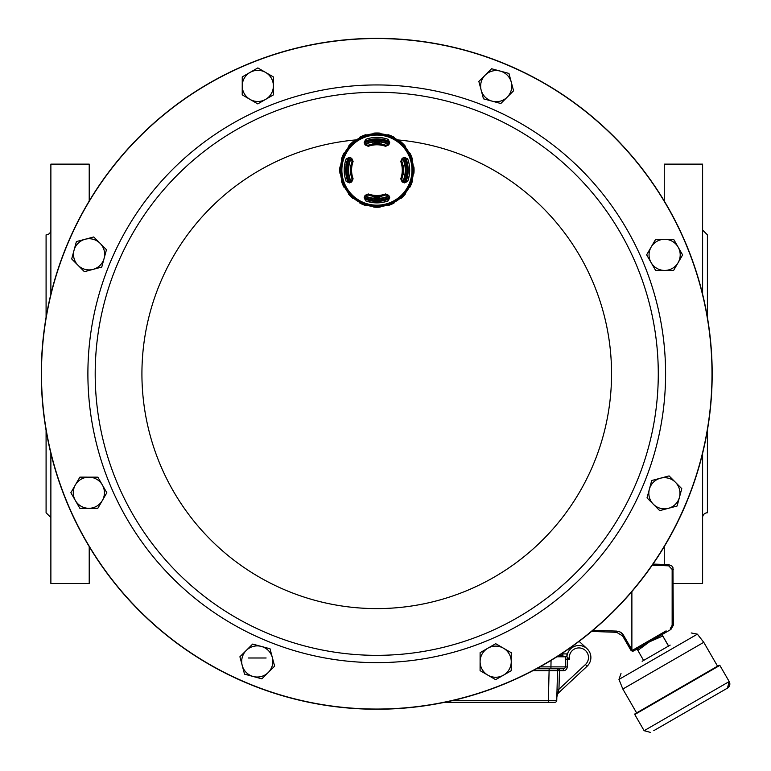 <?xml version="1.0" encoding="UTF-8"?>
<svg xmlns="http://www.w3.org/2000/svg" width="771" height="771" viewBox="0 0 771 771"><rect width="100%" height="100%" fill="white"/><g stroke="black" fill="none" stroke-linecap="round" stroke-linejoin="round"><path stroke-width="1.16" d="M591.569 631.43L616.617 632.307L591.569 631.43M652.998 564.073L668.688 564.623L671.965 566.087L672.958 567.62L673.305 625.31L670.915 629.454L633.955 650.791M631.883 591.579L631.883 649.577L632.557 650.242L631.883 649.577A1.195 1.195 -90 0 1 631.68 649.317L630.688 649.914A2.4 2.4 90 0 0 633.839 650.859A2.4 2.4 90 0 1 630.688 649.914L622.592 635.892L616.617 632.307L616.617 631.102L592.938 630.283L616.617 631.102L619.845 631.883L623.132 634.6L631.68 649.317M671.734 626.987L670.356 628.423L670.915 629.454L673.305 625.31L672.148 625.31L672.148 569.412L668.688 565.818L652.189 565.249M637.569 647.351L632.557 650.242L633.839 650.859L632.557 650.242L666.125 630.871M724.335 689.92L727.448 688.127A4.79 4.79 60 0 0 729.202 681.574L727.448 688.127L653.779 730.657M719.198 665.219L634.947 713.859L634.774 714.515L719.854 665.392L729.202 681.574L644.122 730.696L650.666 732.45M636.615 712.896L622.833 689.033L703.759 642.31L717.541 666.173M642.147 661.287L670.163 645.105M668.621 646.002L661.971 634.62L668.505 646.069L643.592 660.448L637.068 648.999M662.713 636.036L649.461 641.848L637.81 650.416M563.09 652.729L562.608 655.591L558.724 655.591M560.006 655.678L560.565 655.591M557.048 689.158L558.965 689.216L585.44 664.515A9.58 9.58 0 0 0 581.941 648.421A9.58 9.58 0 0 0 569.47 659.186L567.36 659.186L567.417 657.287L569.47 659.186L566.993 656.796L562.165 656.796A3.556 3.556 0 0 0 560.295 655.678L558.59 655.678M566.926 653.914L566.926 656.796L566.926 653.914L563.09 653.914M579.117 641.327L587.078 648.748M588.649 650.551A11.979 11.979 -0.5 0 1 589.844 652.623M562.608 655.591L563.09 655.119L559.467 655.109M453.059 700.453L548.364 700.453L548.364 702.314L554.831 702.314A1.918 1.918 0 0 0 556.749 700.453L556.845 696.917A5.995 5.995 0 0 1 558.744 692.686A5.995 5.995 0 0 0 556.845 696.917L556.749 700.453L556.845 696.917L558.965 689.216L559.447 670.693L563.389 670.693A3.836 3.836 0 0 0 567.225 666.925L565.307 666.886A1.918 1.918 0 0 1 563.389 668.775L536.481 668.775M549.145 668.775L548.364 700.453L556.749 700.453L557.529 670.635L532.983 670.635M548.364 702.314L444.568 702.314M550.937 668.775L550.937 666.886L565.307 666.886L565.49 656.796L556.855 656.796L565.49 656.796M567.225 666.925L567.36 659.186L565.442 659.157M557.529 670.635A1.918 1.918 0 0 1 559.447 668.775L559.447 670.693L557.529 670.635M556.951 692.772A1.918 0.896 -178.5 0 1 558.088 691.982L558.744 692.686A5.995 5.995 0 0 0 556.845 696.917M566.945 656.796A11.979 11.979 0 0 1 584.013 646.676A11.979 11.979 0 0 1 587.078 666.269L558.744 692.686M377.886 200.065L377.886 201.077A30.965 30.965 0 0 1 375.969 201.077L375.969 200.065M377.886 139.31A30.84 30.84 0 0 1 382.291 139.763L382.715 139.464A31.206 31.206 0 0 1 387.717 140.842L388.411 142.433A132.304 2.313 112.5 0 1 387.505 144.649L385.963 145.334A26.397 26.397 0 0 0 381.79 144.187L381.616 143.936A26.609 26.609 0 0 0 379.332 143.628L379.332 143.57A26.667 26.667 0 0 0 374.533 143.57L374.533 143.628A26.609 26.609 0 0 0 372.248 143.936L372.075 144.187A26.397 26.397 0 0 0 367.902 145.334L366.36 144.649A132.304 2.313 -112.5 0 1 365.454 142.433A29.953 29.953 0 0 1 388.401 142.462A29.953 29.953 0 0 0 384.777 141.228L384.777 139.927M369.087 141.228L369.087 139.927M369.743 139.763L369.743 138.963M377.886 140.197L377.886 139.185A30.965 30.965 0 0 0 375.969 139.185L375.969 140.197M384.777 200.335L384.777 199.034A29.953 29.953 0 0 0 388.401 197.8A29.953 29.953 0 0 1 365.464 197.8A132.304 2.313 -67.5 0 1 366.36 195.612L367.902 194.928A26.397 26.397 0 0 0 372.075 196.075L372.248 196.326A26.609 26.609 0 0 0 374.533 196.634L374.533 197.463L379.332 197.463L379.332 196.634A26.609 26.609 0 0 0 381.616 196.326L381.79 196.075A26.397 26.397 0 0 0 385.963 194.928L387.505 195.612A132.304 2.313 67.5 0 1 388.411 197.829L387.717 199.419A31.206 31.206 0 0 1 382.715 200.797L382.291 200.499A30.84 30.84 0 0 1 377.886 200.961M369.087 200.335L369.087 199.034M379.332 143.628L379.332 142.799L374.533 142.799L374.533 143.628M379.332 142.799A27.438 27.438 0 0 0 374.533 142.799M374.533 197.463A27.438 27.438 0 0 0 379.332 197.463M374.533 196.634L374.533 196.692A26.667 26.667 0 0 0 379.332 196.692L379.332 196.634M346.565 175.489A30.84 30.84 0 0 1 346.565 164.772L346.266 164.348A31.206 31.206 0 0 1 347.644 159.346L349.234 158.653A132.304 2.313 22.5 0 1 351.451 159.558L352.135 161.1A26.397 26.397 0 0 0 350.988 165.273L350.738 165.447A26.609 26.609 0 0 0 350.738 174.815L350.988 174.988A26.397 26.397 0 0 0 352.135 179.161L351.451 180.703A132.304 2.313 157.5 0 1 349.234 181.609L347.644 180.915A31.206 31.206 0 0 1 346.266 175.913L347.432 175.335M350.776 159.289A28.315 28.315 0 0 0 350.776 180.973M366.09 196.287A28.315 28.315 0 0 0 387.774 196.287M403.088 180.973A28.315 28.315 0 0 0 403.088 159.289M387.774 143.975A28.315 28.315 0 0 0 366.09 143.975M407.3 175.489L407.599 175.913A31.206 31.206 0 0 1 406.221 180.915L404.63 181.609A132.304 2.313 -157.5 0 1 402.414 180.703L401.73 179.161A26.397 26.397 0 0 0 402.876 174.988L403.127 174.815A26.609 26.609 0 0 0 403.127 165.447L402.876 165.273A26.397 26.397 0 0 0 401.73 161.1L402.414 159.558A132.304 2.313 -22.5 0 1 404.63 158.653L406.221 159.346A31.206 31.206 0 0 1 407.599 164.348L407.3 164.772A30.84 30.84 0 0 1 407.3 175.489L406.423 175.335A29.953 29.953 0 0 1 404.602 181.599A29.953 29.953 0 0 0 406.009 177.32L407.3 177.32M349.263 181.599A29.953 29.953 0 0 1 349.263 158.662M407.3 164.772L406.423 164.927A29.953 29.953 0 0 0 404.602 158.662A29.953 29.953 0 0 1 404.602 181.599M379.939 140.332L373.925 140.332M384.122 200.499L384.122 201.298M379.939 199.93L373.925 199.93M382.291 200.499L382.137 199.631M404.602 158.662A29.953 29.953 0 0 1 406.009 162.941L407.3 162.941M406.153 176.125L408.023 176.125M347.856 177.32L346.565 177.32M346.565 162.941L347.856 162.941M347.711 164.136L345.842 164.136M382.927 140.785L382.927 139.04M369.743 201.298L369.743 199.207L370.938 199.477L370.938 201.221M389.692 142.674A137.113 2.39 112.5 0 1 388.767 144.909L385.606 146.317A25.347 25.347 0 0 0 368.259 146.317L365.088 144.909A137.113 2.39 -112.5 0 1 364.172 142.674L365.618 139.397A32.748 32.748 0 0 1 388.247 139.397L389.692 142.674L388.468 142.452L387.736 140.794A31.264 31.264 0 0 0 366.129 140.794L365.396 142.452L366.148 140.842A31.206 31.206 0 0 1 371.15 139.464L371.728 140.64M371.574 139.763A30.84 30.84 0 0 1 375.969 139.31M379.824 197.415L374.041 197.415M379.824 142.847L374.041 142.847M384.122 138.963L384.122 141.054M375.969 200.961A30.84 30.84 0 0 1 371.574 200.499L371.728 199.631M348.598 146.124L349.061 146.384L353.185 142.259L352.925 141.797A37.143 37.143 0 0 0 348.598 146.124A6.823 6.823 0 0 0 348.299 147.425L348.8 147.637L354.438 141.999A6.303 6.303 0 0 0 353.185 142.259M365.676 199.178L365.396 197.81L365.676 199.178M346.198 158.816L347.596 159.327A31.264 31.264 0 0 0 347.596 180.934L349.253 181.667L349.475 182.891L346.198 181.445A32.748 32.748 0 0 1 346.198 158.816L349.475 157.371L349.253 158.595L347.644 159.346M407.666 181.445L406.269 180.934A31.264 31.264 0 0 0 406.269 159.327L404.611 158.595L404.389 157.371L407.666 158.816A32.748 32.748 0 0 1 407.666 181.445L404.389 182.891L404.611 181.667L406.221 180.915M401.72 194.918A35.061 35.061 0 0 0 386.001 136.265A35.061 35.061 0 0 0 343.066 179.209A35.061 35.061 0 0 0 401.72 194.918M349.475 157.371A137.113 2.39 22.5 0 1 351.711 158.296L353.108 161.457A25.347 25.347 0 0 0 353.108 178.805L351.711 181.975A137.113 2.39 157.5 0 1 349.475 182.891M404.389 182.891A137.113 2.39 -157.5 0 1 402.154 181.975L400.747 178.805A25.347 25.347 0 0 0 400.747 161.457L402.154 158.296A137.113 2.39 -22.5 0 1 404.389 157.371M364.172 197.588A137.113 2.39 -67.5 0 1 365.088 195.352L368.259 193.955A25.347 25.347 0 0 0 385.606 193.955L388.767 195.352A137.113 2.39 67.5 0 1 389.692 197.588L388.247 200.865A32.748 32.748 0 0 1 365.618 200.865L364.172 197.588L365.396 197.81A135.918 2.371 112.5 0 1 366.302 195.583L366.36 195.612M342.093 158.855L341.563 158.797A37.143 37.143 0 0 1 343.905 153.14L344.329 153.468L342.093 158.855A6.303 6.303 0 0 0 342.334 160.117L345.389 152.754L345.003 152.369A36.536 36.536 0 0 1 348.299 147.425M342.334 160.117L341.794 160.117A36.536 36.536 0 0 0 340.637 165.938L341.139 166.15L341.139 174.121L340.637 174.323A36.536 36.536 0 0 0 341.794 180.144L342.334 180.144L345.389 187.507L345.003 187.893A36.536 36.536 0 0 0 348.299 192.837L348.8 192.625L354.438 198.263L354.226 198.764A36.536 36.536 0 0 0 359.17 202.06L359.556 201.674L366.919 204.729L366.919 205.269A36.536 36.536 0 0 0 372.74 206.426L372.942 205.924L380.913 205.924L381.125 206.426A36.536 36.536 0 0 0 386.946 205.269L386.946 204.729L394.309 201.674L394.694 202.06A36.536 36.536 0 0 0 399.638 198.764L399.426 198.263L405.064 192.625L405.565 192.837A36.536 36.536 0 0 0 408.861 187.893L408.476 187.507L411.531 180.144L412.071 180.144A36.536 36.536 0 0 0 413.227 174.323L412.726 174.121L412.726 166.15L413.227 165.938A36.536 36.536 0 0 0 412.071 160.117L411.531 160.117L408.476 152.754L408.861 152.369A36.536 36.536 0 0 0 405.565 147.425L405.064 147.637L399.426 141.999L399.638 141.498A36.536 36.536 0 0 0 394.694 138.202L394.309 138.587L386.946 135.532L386.946 134.992A36.536 36.536 0 0 0 381.125 133.836L380.913 134.337L372.942 134.337L372.74 133.836A36.536 36.536 0 0 0 366.919 134.992L366.919 135.532L359.556 138.587L359.17 138.202A36.536 36.536 0 0 0 354.226 141.498L354.438 141.999M371.574 200.499L371.15 200.797A31.206 31.206 0 0 1 366.148 199.419M345.003 152.369A6.823 6.823 0 0 0 343.905 153.14M354.226 141.498A6.823 6.823 0 0 0 352.925 141.797M359.941 137.113A37.143 37.143 0 0 1 365.599 134.761L365.656 135.291L360.269 137.527L359.941 137.113A6.823 6.823 0 0 0 359.17 138.202M366.919 134.992A6.823 6.823 0 0 0 365.599 134.761M373.868 133.123A37.143 37.143 0 0 1 379.997 133.123L379.852 133.634L374.012 133.634L373.868 133.123A6.823 6.823 0 0 0 372.74 133.836M381.125 133.836A6.823 6.823 0 0 0 379.997 133.123M388.266 134.761A37.143 37.143 0 0 1 393.923 137.113L393.595 137.527L388.208 135.291L388.266 134.761A6.823 6.823 0 0 0 386.946 134.992M394.694 138.202A6.823 6.823 0 0 0 393.923 137.113M400.939 141.797A37.143 37.143 0 0 1 405.267 146.124L404.804 146.384L400.679 142.259L400.939 141.797A6.823 6.823 0 0 0 399.638 141.498M405.565 147.425A6.823 6.823 0 0 0 405.267 146.124M409.95 153.14A37.143 37.143 0 0 1 412.302 158.797L411.772 158.855L409.536 153.468L409.95 153.14A6.823 6.823 0 0 0 408.861 152.369M412.071 160.117A6.823 6.823 0 0 0 412.302 158.797M413.94 167.066A37.143 37.143 0 0 1 413.94 173.196L413.429 173.051L413.429 167.211L413.94 167.066A6.823 6.823 0 0 0 413.227 165.938M413.227 174.323A6.823 6.823 0 0 0 413.94 173.196M412.302 181.464A37.143 37.143 0 0 1 409.95 187.122L409.536 186.794L411.772 181.407L412.302 181.464A6.823 6.823 0 0 0 412.071 180.144M408.861 187.893A6.823 6.823 0 0 0 409.95 187.122M405.267 194.138A37.143 37.143 0 0 1 400.939 198.465L400.679 198.002L404.804 193.878L405.267 194.138A6.823 6.823 0 0 0 405.565 192.837M399.638 198.764A6.823 6.823 0 0 0 400.939 198.465M393.923 203.159A37.143 37.143 0 0 1 388.266 205.5L388.208 204.97L393.595 202.734L393.923 203.159A6.823 6.823 0 0 0 394.694 202.06M386.946 205.269A6.823 6.823 0 0 0 388.266 205.5M379.997 207.139A37.143 37.143 0 0 1 373.868 207.139L374.012 206.628L379.852 206.628L379.997 207.139A6.823 6.823 0 0 0 381.125 206.426M372.74 206.426A6.823 6.823 0 0 0 373.868 207.139M365.599 205.5A37.143 37.143 0 0 1 359.941 203.159L360.269 202.734L365.656 204.97L365.599 205.5A6.823 6.823 0 0 0 366.919 205.269M359.17 202.06A6.823 6.823 0 0 0 359.941 203.159M352.925 198.465A37.143 37.143 0 0 1 348.598 194.138L349.061 193.878L353.185 198.002L352.925 198.465A6.823 6.823 0 0 0 354.226 198.764M348.299 192.837A6.823 6.823 0 0 0 348.598 194.138M343.905 187.122A37.143 37.143 0 0 1 341.563 181.464L342.093 181.407L344.329 186.794L343.905 187.122A6.823 6.823 0 0 0 345.003 187.893M341.794 180.144A6.823 6.823 0 0 0 341.563 181.464M339.915 173.196A37.143 37.143 0 0 1 339.915 167.066L340.435 167.211L340.435 173.051L339.915 173.196A6.823 6.823 0 0 0 340.637 174.323M340.637 165.938A6.823 6.823 0 0 0 339.915 167.066M341.563 158.797A6.823 6.823 0 0 0 341.794 160.117M404.804 193.878A6.303 6.303 0 0 0 405.064 192.625M393.595 202.734A6.303 6.303 0 0 0 394.309 201.674M379.852 206.628A6.303 6.303 0 0 0 380.913 205.924M365.656 204.97A6.303 6.303 0 0 0 366.919 204.729M353.185 198.002A6.303 6.303 0 0 0 354.438 198.263M344.329 186.794A6.303 6.303 0 0 0 345.389 187.507M340.435 173.051A6.303 6.303 0 0 0 341.139 174.121M349.061 146.384A6.303 6.303 0 0 0 348.8 147.637M360.269 137.527A6.303 6.303 0 0 0 359.556 138.587M374.012 133.634A6.303 6.303 0 0 0 372.942 134.337M388.208 135.291A6.303 6.303 0 0 0 386.946 135.532M400.679 142.259A6.303 6.303 0 0 0 399.426 141.999M409.536 153.468A6.303 6.303 0 0 0 408.476 152.754M413.429 167.211A6.303 6.303 0 0 0 412.726 166.15M411.772 181.407A6.303 6.303 0 0 0 411.531 180.144M404.63 158.653L404.611 158.595A135.918 2.371 157.5 0 0 402.385 159.501L401.672 161.12A26.33 26.33 0 0 1 401.672 179.142L402.414 180.703M402.414 159.558L402.154 158.296M402.154 181.975L402.385 180.761A135.918 2.371 22.5 0 0 404.611 181.667L404.63 181.609M364.172 142.674L365.396 142.452A135.918 2.371 67.5 0 0 366.302 144.678L367.921 145.391A26.33 26.33 0 0 1 385.943 145.391L387.505 144.649M349.234 181.609L349.253 181.667A135.918 2.371 -22.5 0 0 351.48 180.761L352.193 179.142A26.33 26.33 0 0 1 352.193 161.12L351.451 159.558M365.618 200.865L366.129 199.467A31.264 31.264 0 0 0 387.736 199.467L388.468 197.81A135.918 2.371 -112.5 0 0 387.562 195.583L385.943 194.87A26.33 26.33 0 0 1 367.921 194.87L365.088 195.352M366.36 144.649L365.088 144.909M388.767 144.909L387.562 144.678A135.918 2.371 -67.5 0 0 388.468 142.452L388.411 142.433M351.451 180.703L351.711 181.975M351.711 158.296L351.48 159.501A135.918 2.371 -157.5 0 0 349.253 158.595L349.234 158.653M384.777 199.034A29.953 29.953 0 0 0 388.401 197.8L389.692 197.588M387.505 195.612L388.767 195.352M399.426 198.263A6.303 6.303 0 0 0 400.679 198.002M386.946 204.729A6.303 6.303 0 0 0 388.208 204.97M372.942 205.924A6.303 6.303 0 0 0 374.012 206.628M359.556 201.674A6.303 6.303 0 0 0 360.269 202.734M348.8 192.625A6.303 6.303 0 0 0 349.061 193.878M342.334 180.144A6.303 6.303 0 0 0 342.093 181.407M341.139 166.15A6.303 6.303 0 0 0 340.435 167.211M345.389 152.754A6.303 6.303 0 0 0 344.329 153.468M366.919 135.532A6.303 6.303 0 0 0 365.656 135.291M380.913 134.337A6.303 6.303 0 0 0 379.852 133.634M394.309 138.587A6.303 6.303 0 0 0 393.595 137.527M405.064 147.637A6.303 6.303 0 0 0 404.804 146.384M411.531 160.117A6.303 6.303 0 0 0 411.772 158.855M412.726 174.121A6.303 6.303 0 0 0 413.429 173.051M408.476 187.507A6.303 6.303 0 0 0 409.536 186.794M382.291 139.763L382.137 140.64M346.565 164.772L347.432 164.927M67.116 245.207A335.26 335.26 0 0 1 505.333 64.176A335.26 335.26 0 0 1 686.363 502.384A335.26 335.26 0 0 1 248.156 683.414A335.26 335.26 0 0 1 67.116 245.207M686.527 502.451A335.433 335.433 0 0 0 505.4 64.012A335.433 335.433 0 0 0 66.961 245.139A335.433 335.433 0 0 0 248.089 683.578A335.433 335.433 0 0 0 686.527 502.451A335.452 335.452 0 0 0 333.265 41.181A335.452 335.452 0 0 0 110.417 577.758A335.452 335.452 0 0 0 686.537 502.461M636.75 481.779A281.54 281.54 0 0 1 153.217 544.981A281.54 281.54 0 0 1 340.252 94.631A281.54 281.54 0 0 1 636.75 481.779M272.317 657.461A15.574 15.574 0 0 0 261.33 646.426L270.014 648.768L274.63 666.154L261.889 678.846L244.532 674.153L239.906 656.776L252.647 644.084L261.33 646.426A15.574 15.574 0 0 0 242.219 665.469A15.574 15.574 0 0 0 268.26 672.495A15.574 15.574 0 0 0 272.317 657.461M249.997 99.382A15.574 15.574 0 0 0 265.571 99.411L257.774 103.892L242.219 94.872L242.248 76.888L257.842 67.925L273.397 76.946L273.368 94.929L265.571 99.411A15.574 15.574 0 0 0 265.619 72.435A15.574 15.574 0 0 0 242.239 85.88A15.574 15.574 0 0 0 249.997 99.382M651.158 247.048A15.574 15.574 0 0 0 651.129 262.622L646.647 254.835L655.668 239.27L673.652 239.309L682.614 254.902L673.594 270.457L655.61 270.419L651.129 262.622A15.574 15.574 0 0 0 678.104 262.68A15.574 15.574 0 0 0 664.66 239.289A15.574 15.574 0 0 0 651.158 247.048M93.079 269.378A15.574 15.574 0 0 0 104.114 258.381L101.762 267.065L84.386 271.691L71.693 258.95L76.387 241.583L93.763 236.967L106.456 249.708L104.114 258.381A15.574 15.574 0 0 0 85.07 239.27A15.574 15.574 0 0 0 78.044 265.32A15.574 15.574 0 0 0 93.079 269.378M660.4 478.213A15.574 15.574 0 0 0 649.375 489.209L651.717 480.526L669.093 475.909L681.786 488.65L677.102 506.007L659.716 510.633L647.023 497.893L649.375 489.209A15.574 15.574 0 0 0 668.409 508.32A15.574 15.574 0 0 0 675.444 482.28A15.574 15.574 0 0 0 660.4 478.213M481.162 90.13A15.574 15.574 0 0 0 492.149 101.165L483.475 98.823L478.849 81.447L491.59 68.754L508.956 73.438L513.573 90.814L500.832 103.507L492.149 101.165A15.574 15.574 0 0 0 511.26 82.131A15.574 15.574 0 0 0 485.219 75.095A15.574 15.574 0 0 0 481.162 90.13M102.321 500.543A15.574 15.574 0 0 0 102.35 484.969L106.832 492.765L97.811 508.32L79.827 508.282L70.865 492.698L79.885 477.133L97.869 477.172L102.35 484.969A15.574 15.574 0 0 0 75.375 484.92A15.574 15.574 0 0 0 88.819 508.301A15.574 15.574 0 0 0 102.321 500.543M503.482 648.209A15.574 15.574 0 0 0 487.908 648.18L495.705 643.698L511.26 652.719L511.231 670.712L495.637 679.665L480.082 670.645L480.111 652.661L487.908 648.18A15.574 15.574 0 0 0 487.86 675.155A15.574 15.574 0 0 0 511.25 661.72A15.574 15.574 0 0 0 503.482 648.209M702.603 230.037L707.402 234.827L707.402 317.295M707.402 430.295L707.402 512.773A4.79 4.79 0 0 0 702.603 517.563M673.305 583.454L702.603 583.454L702.603 453.406M702.603 294.185L702.603 164.136L664.265 164.136L664.265 201.009M664.265 546.581L664.265 564.468M50.876 517.563L46.087 512.773L46.087 430.295M46.087 317.295L46.087 234.827A4.79 4.79 0 0 0 50.876 230.037M50.876 294.185L50.876 164.136L89.214 164.136L89.214 201.009M89.214 546.581L89.214 583.454L50.876 583.454L50.876 453.406M623.007 634.427L622.11 633.415M621.725 633.078L620.636 632.297M620.106 632.008L618.988 631.536M670.356 628.423L672.148 625.31M622.592 635.892L623.585 635.294M668.688 564.623L668.688 565.818M672.148 569.412L673.305 569.412M622.833 689.033L618.959 679.434L697.389 634.157L703.759 642.31M539.912 666.886L550.937 666.886L551.053 660.4M563.389 668.775L563.389 670.693M587.078 666.269L585.44 664.515M350.371 159.115A28.749 28.749 0 0 0 350.371 181.146M365.917 196.692A28.749 28.749 0 0 0 387.948 196.692M403.493 181.146A28.749 28.749 0 0 0 403.493 159.115M387.948 143.57A28.749 28.749 0 0 0 365.917 143.57M353.108 178.805L352.135 179.161M353.108 161.457L352.135 161.1M400.747 161.457L401.73 161.1M400.747 178.805L401.73 179.161M368.259 146.317L367.902 145.334M385.606 146.317L385.963 145.334M388.247 139.397L387.717 140.842M402.356 195.555A35.948 35.948 0 0 1 342.208 179.431A35.948 35.948 0 0 1 386.232 135.407A35.948 35.948 0 0 1 402.356 195.555M407.666 158.816L406.221 159.346M365.618 139.397L366.148 140.842M346.198 181.445L347.644 180.915M368.259 193.955L367.902 194.928M388.247 200.865L387.717 199.419M385.606 193.955L385.963 194.928M109.983 263.007A288.855 288.855 0 0 1 487.532 107.034A288.855 288.855 0 0 1 643.506 484.583A288.855 288.855 0 0 1 265.956 640.556A288.855 288.855 0 0 1 109.983 263.007A288.855 288.855 0 0 0 487.031 640.768A288.855 288.855 0 0 0 643.708 263.509M159.713 463.458A234.818 234.818 0 0 0 610.95 356.973A234.818 234.818 0 0 0 397.45 139.898A234.818 234.818 0 0 1 593.593 463.863A234.818 234.818 0 0 1 142.558 356.53A234.818 234.818 0 0 1 356.472 139.859M644.122 730.696L634.774 714.515M618.959 679.434L621.002 673.488M697.389 634.157L691.211 632.952M266.13 657.991L248.387 657.991M384.777 140.515L388.478 141.748L384.777 140.515M405.315 158.585L406.722 162.941L405.315 158.585M406.722 177.32L405.315 181.677L406.722 177.32M388.478 198.513L384.777 199.747L388.478 198.513M384.777 140.438L388.459 141.662M405.401 158.604L406.789 162.941M406.789 177.32L405.401 181.657M388.459 198.6L384.777 199.824M369.087 140.515L365.387 141.748M348.55 158.585L347.143 162.941M347.143 177.32L348.55 181.677M365.387 198.513L369.087 199.747M369.087 140.438L365.406 141.662M348.463 158.604L347.066 162.941M347.066 177.32L348.463 181.657M365.406 198.6L369.087 199.824"/></g></svg>
